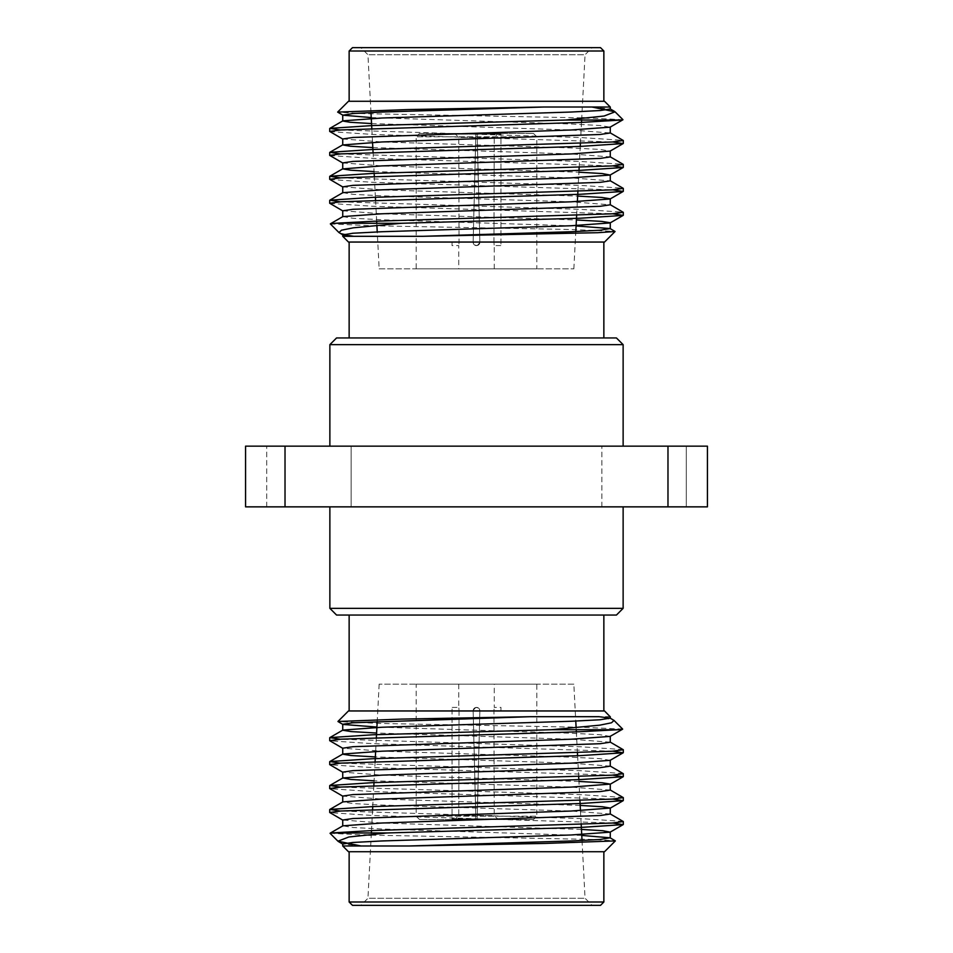 <?xml version="1.0" encoding="UTF-8"?>
<svg xmlns="http://www.w3.org/2000/svg" width="953" height="953" viewBox="0 0 953 953"><rect width="100%" height="100%" fill="white"/><g stroke="black" fill="none" stroke-linecap="round" stroke-linejoin="round"><path stroke-width="0.71" stroke-dasharray="4.76 3.57" d="M329.869 506.853L623.131 506.853L329.869 506.853M351.145 506.853L266.697 506.853L351.145 506.853L266.697 506.853L351.145 506.853L351.145 446.147L266.697 446.147L351.145 446.147L266.697 446.147L351.145 446.147L351.145 506.853M686.303 506.853L601.855 506.853L686.303 506.853L601.855 506.853L686.303 506.853L686.303 446.147L601.855 446.147L686.303 446.147L601.855 446.147L686.303 446.147L686.303 506.853M245.576 506.853L707.424 506.853L707.424 446.147L245.576 446.147L245.576 506.853M329.869 446.147L623.131 446.147L329.869 446.147M285.018 446.147L285.018 506.853M667.982 506.853L667.982 446.147M603.857 337.946L349.143 337.946L603.857 337.946M616.436 337.946L336.564 337.946M329.869 344.652L623.131 344.652M623.131 608.348L329.869 608.348M603.857 615.054L349.143 615.054L603.857 615.054M336.564 615.054L616.436 615.054M603.857 710.95L349.143 710.95L603.857 710.95M603.857 242.05L349.143 242.05L603.857 242.05M623.167 821.403L580.306 818.567L340.257 811.039M623.167 797.458L580.306 794.623L340.257 787.107M623.167 773.526L580.306 770.691L340.257 763.162M623.167 749.582L580.306 746.747L340.257 739.218M612.743 823.011L372.694 815.482L329.833 812.659M612.743 799.067L372.694 791.55L329.833 788.715M612.743 775.134L372.694 767.606L329.833 764.771M612.743 751.19L372.694 743.662L329.833 740.826M604.536 710.95L348.464 710.95M610.111 716.692L598.937 716.692L613.458 720.039M622.654 729.081L581.235 727.246L382.213 723.506L337.97 721.6M348.464 851.72L604.536 851.72M330.06 833.315L364.463 834.983M371.253 835.15L589.157 839.355L615.304 840.796M494.262 684.147L458.738 684.147L494.262 684.147L494.262 707.412L500.968 707.412L500.968 710.938L493.94 710.938C494.285 706.411 494.285 706.411 493.94 710.938L494.25 815.53L477.25 815.53L494.25 815.53L493.94 710.938C494.285 706.411 494.285 706.411 493.94 710.938L500.968 710.938L500.968 707.412M477.25 815.53L479.847 710.938C477.62 706.411 475.38 706.411 473.153 710.938L475.75 815.53L458.75 815.53L475.75 815.53L473.153 710.938C475.38 706.411 477.608 706.411 479.847 710.938L477.167 818.877L500.956 818.877L477.167 818.877L497.609 818.877L494.25 815.53L497.609 818.877L500.956 818.877L477.167 818.877L477.25 815.53M458.75 815.53L459.06 710.938C458.715 706.411 458.715 706.411 459.06 710.938C458.715 706.411 458.715 706.411 459.06 710.938L458.75 815.53L455.391 818.877L452.044 818.877L475.833 818.877L452.032 818.877L452.032 707.412L452.032 818.877L455.391 818.877L458.75 815.53M475.833 818.877L475.75 815.53L475.833 818.877L477.167 818.877L475.833 818.877L473.153 710.938A3.347 3.347 0 0 1 476.5 707.412A3.347 3.347 0 0 1 479.847 710.938L477.167 818.877L475.833 818.877L473.153 710.938A3.347 3.347 0 0 1 476.5 707.412A3.347 3.347 0 0 1 479.847 710.938L477.167 818.877L475.833 818.877M360.865 905.35L592.135 905.35L360.865 905.35L367.941 898.274L585.059 898.274L367.941 898.274L371.36 832.958M352.491 905.35L600.509 905.35M603.857 851.72L349.143 851.72L603.857 851.72M603.857 902.003L349.143 902.003M573.837 684.147L379.163 684.147L573.837 684.147L575.767 721.076M576.124 727.747L576.22 729.724M576.339 731.833L577.435 752.834M577.589 755.729L578.685 776.731M578.84 779.625L579.936 800.627M580.46 810.658L581.187 824.524M582.033 840.51L585.059 898.274L592.135 905.35M536.825 684.147L416.175 684.147L536.825 684.147L536.825 816.197L416.175 816.197L536.825 816.197L533.477 819.544L419.523 819.544L533.477 819.544M419.523 819.544L416.175 816.197L416.175 684.147M452.032 819.544L500.968 819.544L452.032 819.544L452.032 818.877M500.968 818.877L500.968 819.544M459.06 710.938L452.032 710.938L459.06 710.938M581.759 835.424L381.915 829.003L352.92 827.502L342.877 825.834M610.265 814.029L571.085 811.039L381.915 805.059L352.92 803.558L342.877 801.89M610.265 790.097L571.085 787.107L374.1 780.805M610.265 766.152L571.085 763.162L375.351 756.908M610.265 742.208L571.085 739.218L376.602 733.024M361.02 845.99L342.735 843.965M581.449 829.432L381.915 823.011L342.735 820.021M580.186 805.428L381.915 799.067L342.735 796.077M578.936 781.436L381.915 775.134L342.735 772.144M610.123 760.339L600.08 758.671L571.085 757.182L381.915 751.19L342.735 748.2M610.123 736.407L600.08 734.727L571.085 733.238L376.911 727.056M329.833 131.597L372.694 134.433L612.743 141.961M329.833 155.542L372.694 158.377L612.743 165.893M329.833 179.474L372.694 182.309L612.743 189.838M329.833 203.418L372.694 206.253L612.743 213.782M340.257 129.989L580.306 137.518L623.167 140.341M340.257 153.933L580.306 161.45L623.167 164.285M340.257 177.866L580.306 185.394L623.167 188.229M340.257 201.81L580.306 209.338L623.167 212.174M348.464 242.05L604.536 242.05M354.063 236.308L339.542 232.961M330.346 223.919L371.765 225.754L570.787 229.494L615.03 231.4M604.536 101.28L348.464 101.28M622.94 119.685L588.537 118.017M581.747 117.85L363.843 113.645L337.696 112.204M458.738 268.853L494.262 268.853L458.738 268.853L458.738 245.588L452.032 245.588L452.032 242.062L459.06 242.062C458.715 246.589 458.715 246.589 459.06 242.062L458.75 137.47L475.75 137.47L458.75 137.47L459.06 242.062C458.715 246.589 458.715 246.589 459.06 242.062L452.032 242.062L452.032 245.588M475.75 137.47L473.153 242.062C475.38 246.589 477.62 246.589 479.847 242.062L477.25 137.47L494.25 137.47L477.25 137.47L479.847 242.062C477.62 246.589 475.392 246.589 473.153 242.062L475.833 134.123L452.044 134.123L475.833 134.123L455.391 134.123L458.75 137.47L455.391 134.123L452.044 134.123L475.833 134.123L475.75 137.47M494.25 137.47L493.94 242.062C494.285 246.589 494.285 246.589 493.94 242.062C494.285 246.589 494.285 246.589 493.94 242.062L494.25 137.47L497.609 134.123L500.956 134.123L477.167 134.123L500.968 134.123L500.968 245.588L500.968 134.123L497.609 134.123L494.25 137.47M477.167 134.123L477.25 137.47L477.167 134.123L475.833 134.123L477.167 134.123L479.847 242.062A3.347 3.347 0 0 1 476.5 245.588A3.347 3.347 0 0 1 473.153 242.062L475.833 134.123L477.167 134.123L479.847 242.062A3.347 3.347 0 0 1 476.5 245.588A3.347 3.347 0 0 1 473.153 242.062L475.833 134.123L477.167 134.123M592.135 47.65L360.865 47.65L592.135 47.65L585.059 54.726L367.941 54.726L585.059 54.726L581.64 120.042M600.509 47.65L352.491 47.65M349.143 101.28L603.857 101.28L349.143 101.28M349.143 50.997L603.857 50.997M379.163 268.853L573.837 268.853L379.163 268.853L377.233 231.924M376.876 225.253L376.78 223.276M376.661 221.167L375.565 200.166M375.411 197.271L374.315 176.269M374.16 173.375L373.064 152.373M372.54 142.342L371.813 128.476M370.967 112.49L367.941 54.726L360.865 47.65M416.175 268.853L536.825 268.853L416.175 268.853L416.175 136.803L536.825 136.803L416.175 136.803L419.523 133.456L533.477 133.456L419.523 133.456M533.477 133.456L536.825 136.803L536.825 268.853M500.968 133.456L452.032 133.456L500.968 133.456L500.968 134.123M452.032 134.123L452.032 133.456M493.94 242.062L500.968 242.062L493.94 242.062M371.241 117.576L571.085 123.997L600.08 125.498L610.123 127.166M342.735 138.971L381.915 141.961L571.085 147.941L600.08 149.442L610.123 151.11M342.735 162.903L381.915 165.893L578.9 172.195M342.735 186.848L381.915 189.838L577.649 196.092M342.735 210.792L381.915 213.782L576.398 219.976M591.98 107.01L610.265 109.035M371.551 123.568L571.085 129.989L610.265 132.979M372.814 147.572L571.085 153.933L610.265 156.923M374.064 171.564L571.085 177.866L610.265 180.856M342.877 192.661L352.92 194.329L381.915 195.818L571.085 201.81L610.265 204.8M342.877 216.593L352.92 218.273L381.915 219.762L576.088 225.944M266.697 506.853L266.697 446.147L266.697 506.853M601.855 506.853L601.855 446.147L601.855 506.853M458.738 684.147L458.738 707.412L452.032 707.412M379.163 684.147L377.209 721.457M376.364 737.551L375.637 751.44M375.113 761.542L374.005 782.616M373.85 785.522L372.742 806.595M372.599 809.502L371.491 830.575M494.262 268.853L494.262 245.588L500.968 245.588M573.837 268.853L575.791 231.543M576.636 215.449L577.363 201.559M577.887 191.458L578.995 170.384M579.15 167.478L580.258 146.405M580.401 143.498L581.509 122.425"/><path stroke-width="1.43" d="M285.018 506.853L245.576 506.853L245.576 446.147L707.424 446.147L707.424 506.853L285.018 506.853L285.018 446.147M667.982 446.147L667.982 506.853M329.869 344.652L336.564 337.946L616.436 337.946L623.131 344.652L329.869 344.652L329.869 446.147M329.869 608.348L623.131 608.348L616.436 615.054L336.564 615.054L329.869 608.348L329.869 506.853M603.857 615.054L603.857 710.95M603.857 242.05L603.857 337.946M615.352 840.903L545.545 843.417L408.98 845.99L571.085 840.963L600.08 839.474L610.123 837.806L615.352 840.903L604.536 851.72L348.464 851.72L342.735 845.99L361.02 845.99L337.934 841.189L348.858 836.984L387.24 832.958L331.453 832.958L372.694 830.539L612.124 823.058L623.298 821.557L610.123 813.862M340.257 811.039L329.833 809.431L372.694 806.595L612.124 799.114L623.298 797.613L610.123 789.918M340.257 787.107L329.833 785.486L372.694 782.651L612.112 775.17L623.298 773.681L610.123 765.986M340.257 763.162L329.833 761.554L372.694 758.719L612.124 751.238L623.298 749.737L610.123 742.042M340.257 739.218L329.833 737.61L372.694 734.775L551.608 729.724L617.961 729.724L622.654 729.081L614.018 720.432L611.516 722.791L599.663 725.185L551.608 729.724M387.24 832.958L580.306 827.454L623.167 824.619L612.743 823.011M342.877 820.188L329.702 812.492L340.888 811.003L580.306 803.522L623.167 800.687L612.743 799.067M342.877 796.255L329.702 788.56L340.876 787.059L580.306 779.578L623.167 776.743L612.743 775.134M342.877 772.311L329.702 764.616L340.888 763.115L580.306 755.634L623.167 752.799L612.743 751.19M342.877 748.367L329.702 740.672L340.876 739.183L580.306 731.701L617.961 729.724M376.911 727.056L342.877 724.435L337.934 721.492L348.464 710.95L604.536 710.95L610.111 716.692M329.833 737.61L342.877 730.069L381.915 727.246L571.085 721.266L600.08 719.765L610.123 718.097L614.018 720.432M337.934 721.492L401.058 719.122L530.392 716.692L598.937 716.692L610.123 718.097M337.934 841.189L330.06 833.315L331.453 832.958M364.463 834.983L371.253 835.15M408.98 845.99L361.02 845.99M603.857 902.003L600.509 905.35L352.491 905.35L349.143 902.003L603.857 902.003L603.857 851.72M575.767 721.076L576.124 727.747M576.22 729.724L576.339 731.833M577.435 752.834L577.589 755.729M578.685 776.731L578.84 779.625M579.936 800.627L580.46 810.658M581.187 824.524L582.033 840.51M610.123 837.806L581.759 835.424M330.095 833.22L342.877 825.834L381.915 823.011L600.08 815.53L610.265 814.029L610.265 808.049L602.594 806.762L580.186 805.428M329.833 809.431L342.877 801.89L381.915 799.067L600.08 791.586L610.265 790.097L610.265 784.105L602.248 782.782L578.936 781.436M374.1 780.805L350.752 779.447L342.877 777.946L381.915 775.134L600.08 767.653L610.265 766.152L610.265 760.172M375.351 756.908L351.097 755.538L342.735 754.18L342.735 748.2L352.92 746.699L571.085 739.218L610.123 736.407L622.619 729.176M329.833 761.554L342.877 754.014L381.915 751.19L600.08 743.709L610.265 742.208L610.265 736.228M376.602 733.024L351.443 731.618L342.735 730.248L342.735 724.256L352.92 722.767L530.392 716.692M342.735 845.99L342.735 843.965L352.92 842.464L381.915 840.963L571.085 834.983L610.123 832.16L602.927 830.73L581.449 829.432M342.735 826.001L342.735 820.021L352.92 818.52L571.085 811.039L610.265 808.049M342.735 802.069L342.735 796.077L352.92 794.588L571.085 787.107L610.265 784.105M342.735 778.125L342.735 772.144L352.92 770.643L571.085 763.162L610.123 760.339L623.167 752.799M337.648 112.097L407.455 109.583L544.02 107.01L381.915 112.037L352.92 113.526L342.877 115.194L337.648 112.097L348.464 101.28L604.536 101.28L610.265 107.01L591.98 107.01L615.066 111.811L604.142 116.016L565.76 120.042L621.547 120.042L580.306 122.46L340.876 129.942L329.702 131.443L342.877 139.138M612.743 141.961L623.167 143.569L580.306 146.405L340.876 153.886L329.702 155.387L342.877 163.082M612.743 165.893L623.167 167.514L580.306 170.349L340.888 177.83L329.702 179.319L342.877 187.014M612.743 189.838L623.167 191.446L580.306 194.281L340.876 201.762L329.702 203.263L342.877 210.958M612.743 213.782L623.167 215.39L580.306 218.225L401.392 223.276L335.039 223.276L330.346 223.919L338.982 232.568L341.484 230.209L353.337 227.815L401.392 223.276M565.76 120.042L372.694 125.546L329.833 128.381L340.257 129.989M610.123 132.812L623.298 140.508L612.112 141.997L372.694 149.478L329.833 152.313L340.257 153.933M610.123 156.745L623.298 164.44L612.124 165.941L372.694 173.422L329.833 176.257L340.257 177.866M610.123 180.689L623.298 188.384L612.112 189.885L372.694 197.366L329.833 200.201L340.257 201.81M610.123 204.633L623.298 212.328L612.124 213.817L372.694 221.299L335.039 223.276M615.066 231.508L604.536 242.05L348.464 242.05L342.735 236.308L422.608 236.308L597.757 232.699L615.066 231.508L610.123 228.565L600.08 230.233L571.085 231.734L422.608 236.308M623.167 215.39L610.123 222.931L571.085 225.754L381.915 231.734L352.92 233.235L342.877 234.903L338.982 232.568M615.066 111.811L622.94 119.685L621.547 120.042M588.537 118.017L581.747 117.85M544.02 107.01L591.98 107.01M349.143 50.997L352.491 47.65L600.509 47.65L603.857 50.997L349.143 50.997L349.143 101.28M377.233 231.924L376.876 225.253M376.78 223.276L376.661 221.167M375.565 200.166L375.411 197.271M374.315 176.269L374.16 173.375M373.064 152.373L372.54 142.342M371.813 128.476L370.967 112.49M342.877 115.194L371.241 117.576M622.905 119.78L610.123 127.166L571.085 129.989L352.92 137.47L342.735 138.971L342.735 144.951L350.406 146.238L372.814 147.572M623.167 143.569L610.123 151.11L571.085 153.933L352.92 161.414L342.735 162.903L342.735 168.895L350.752 170.218L374.064 171.564M578.9 172.195L602.248 173.553L610.123 175.054L571.085 177.866L352.92 185.347L342.735 186.848L342.735 192.828M577.649 196.092L601.903 197.462L610.265 198.82L610.265 204.8L600.08 206.301L381.915 213.782L342.877 216.593L330.381 223.824M623.167 191.446L610.123 198.986L571.085 201.81L352.92 209.291L342.735 210.792L342.735 216.772M576.398 219.976L601.557 221.382L610.265 222.752L610.265 228.744M342.877 234.903L354.063 236.308M610.265 107.01L610.265 109.035L600.08 110.536L571.085 112.037L381.915 118.017L342.877 120.84L329.833 128.381M342.735 115.027L342.735 121.007L350.073 122.27L371.551 123.568M610.265 126.999L610.265 132.979L600.08 134.48L381.915 141.961L342.735 144.951M610.265 150.931L610.265 156.923L600.08 158.412L381.915 165.893L342.735 168.895M610.265 174.875L610.265 180.856L600.08 182.357L381.915 189.838L342.877 192.661L329.833 200.201M576.088 225.944L610.123 228.565M623.131 446.147L623.131 344.652M623.131 608.348L623.131 506.853M349.143 615.054L349.143 710.95M349.143 242.05L349.143 337.946M329.702 737.765L329.702 740.672M329.702 761.709L329.702 764.616M329.702 785.653L329.702 788.548M329.702 809.597L329.702 812.492M623.298 749.737L623.298 752.644M623.298 773.681L623.298 776.588M623.298 797.625L623.298 800.52M623.298 821.557L623.298 824.464M349.143 851.72L349.143 902.003M377.209 721.457L376.364 737.551M375.637 751.44L375.113 761.542M374.005 782.616L373.85 785.522M372.742 806.595L372.599 809.502M371.491 830.575L371.36 832.958M342.877 777.946L329.833 785.486M610.265 831.993L610.265 837.973M610.265 718.276L610.265 716.692M623.167 824.619L610.123 832.16M623.167 800.687L610.123 808.227M623.167 776.743L610.123 784.283M338.482 841.594L342.877 844.132M623.298 215.235L623.298 212.328M623.298 191.291L623.298 188.384M623.298 167.347L623.298 164.452M623.298 143.403L623.298 140.508M329.702 203.263L329.702 200.356M329.702 179.319L329.702 176.412M329.702 155.375L329.702 152.48M329.702 131.443L329.702 128.536M603.857 101.28L603.857 50.997M575.791 231.543L576.636 215.449M577.363 201.559L577.887 191.458M578.995 170.384L579.15 167.478M580.258 146.405L580.401 143.498M581.509 122.425L581.64 120.042M610.123 175.054L623.167 167.514M342.735 234.724L342.735 236.308M329.833 152.313L342.877 144.773M329.833 176.257L342.877 168.717M614.518 111.406L610.123 108.868"/></g></svg>
